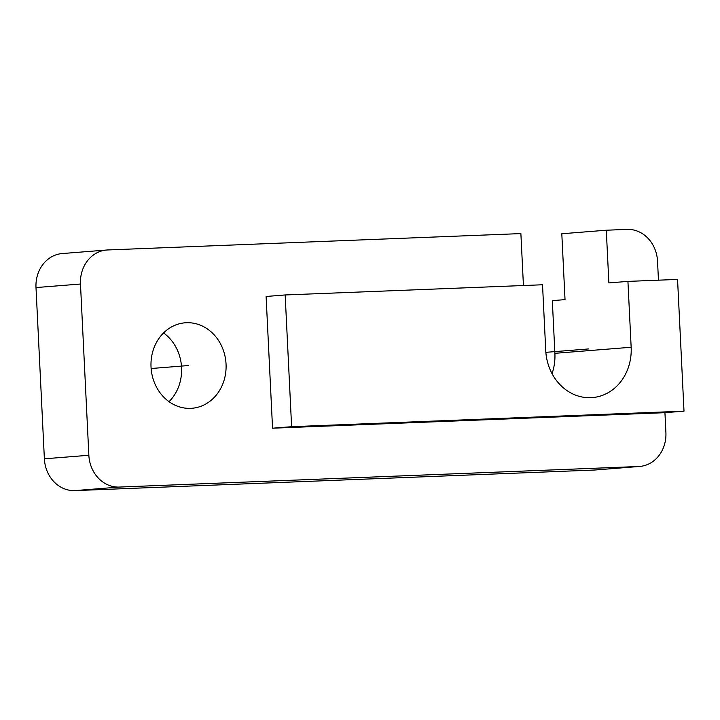 <?xml version="1.0" encoding="UTF-8"?>
<svg xmlns="http://www.w3.org/2000/svg" width="720" height="720" viewBox="0 0 720 720"><rect width="100%" height="100%" fill="white"/><g stroke="black" fill="none" stroke-linecap="round" stroke-linejoin="round"><path stroke-width="1.08" d="M80.478 284.031L36 287.568A32.976 28.872 -94.6 0 1 62.235 253.557L106.722 250.011A32.976 28.872 85.4 0 0 80.478 284.031L88.857 455.274A32.976 28.872 85.4 0 0 119.322 487.062L638.658 466.506A32.976 28.872 85.4 0 0 639.666 466.443A32.976 28.872 85.4 0 0 665.901 432.432L664.938 412.677L272.547 428.202L291.609 426.69L684 411.156L677.556 279.423L627.93 281.394L631.152 347.256L554.895 353.322L552.321 300.636L565.029 299.619L561.807 233.757L606.294 230.22L608.868 282.906L627.93 281.394M36 287.568L44.379 458.811A32.976 28.872 -94.6 0 0 74.835 490.608L594.18 470.043A32.976 28.872 -94.6 0 0 595.188 469.989L639.666 466.443M169.029 401.67A42.867 37.53 85.4 0 0 181.566 367.596A42.867 37.53 85.4 0 0 163.566 332.946M226.044 364.05A42.867 37.53 85.4 0 0 185.139 322.803A42.867 37.53 85.4 0 0 151.029 367.02A42.867 37.53 85.4 0 0 191.943 408.276A42.867 37.53 85.4 0 0 226.044 364.05M523.431 285.525L520.884 233.595L107.721 249.957A32.976 28.872 85.4 0 0 106.722 250.011M631.152 347.256A48.807 42.723 85.4 0 1 592.326 397.593A48.807 42.723 85.4 0 1 545.751 350.64L542.529 284.769L285.165 294.957L266.103 296.478L272.547 428.202M658.458 280.179L657.531 261.189A32.976 28.872 85.4 0 0 627.066 229.392L606.294 230.22M664.938 412.677L684 411.156M552.051 373.662A48.807 42.723 85.4 0 0 554.895 353.322M285.165 294.957L291.609 426.69M151.128 368.514L188.541 365.535M545.859 352.332L588.456 348.948M638.658 466.506L594.18 470.043M119.322 487.062L74.835 490.608M88.857 455.274L44.379 458.811"/></g></svg>
